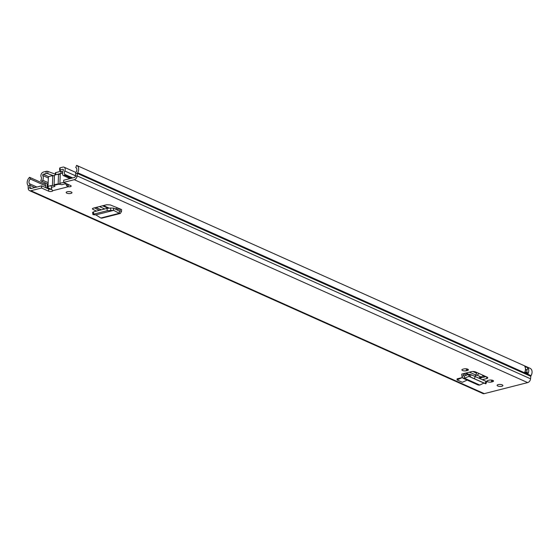 <?xml version="1.0" encoding="UTF-8"?>
<svg xmlns="http://www.w3.org/2000/svg" width="559" height="559" viewBox="0 0 559 559"><rect width="100%" height="100%" fill="white"/><g stroke="black" fill="none" stroke-linecap="round" stroke-linejoin="round"><path stroke-width="0.84" d="M93.688 214.16L93.528 211.84L93.087 212.427M93.528 211.84L106.986 208.416L110.507 207.997L113.638 208.144L119.493 211.183L119.989 210.799L120.129 208.933L121.617 209.597L121.464 211.582L119.989 210.799L119.493 211.183L119.298 213.3L120.297 213.468L121.464 211.582M93.835 214.118L107.293 210.694L106.986 208.416M120.297 213.468L101.787 218.171L100.816 218.003L95.827 214.887L113.603 210.373L107.293 210.694M113.638 208.144L113.603 210.373L113.491 208.102M113.638 210.366L119.298 213.3L100.816 218.003M482.347 379.694L486.637 378.604A3.179 1.097 -177.9 0 0 487.783 377.814A3.179 1.097 -177.9 0 0 487.05 377.073L475.695 371.994A3.179 1.097 -177.9 0 0 471.216 371.707L461.664 374.132L463.642 373.747L466.702 375.117M462.223 377.549L457.101 378.848L457.059 379.924L462.237 377.577M51.155 186.112L51.833 189.655L52.672 190.71A2.313 0.797 2.1 0 1 52.686 190.801A2.313 0.797 2.1 0 1 51.142 191.492A2.313 0.797 2.1 0 1 48.598 191.164L41.548 188.013L41.632 185.833L30.955 188.544A1.293 0.922 -65.9 0 1 30.472 188.516A1.293 0.922 -65.9 0 1 30.004 187.691L31.563 188.39M28.132 185.972L29.92 185.329A3.613 2.585 114.1 0 0 29.403 183.68A3.165 2.257 -65.9 0 1 30.34 179.027L29.578 177.315A5.485 3.92 -65.9 0 0 27.95 185.385A1.293 0.922 114.1 0 1 28.132 185.972L28.223 188.334A3.613 2.585 -65.9 0 0 29.522 190.633A3.613 2.585 -65.9 0 0 30.871 190.724L41.548 188.013M29.522 190.633L482.927 393.543A3.613 2.585 -65.9 0 0 484.276 393.634L527.675 382.601A3.613 2.585 -65.9 0 0 530.554 378.806L530.819 376.354A1.293 0.922 114.1 0 1 531.05 375.662A5.485 3.92 -65.9 0 0 530.093 368.318A5.485 3.92 -65.9 0 0 529.988 368.276L76.786 165.45M65.473 183.247L66.773 185.854L68.219 186.755A2.313 0.797 2.1 0 0 71.182 186.098A2.313 0.797 2.1 0 0 70.644 185.56L63.6 182.409L74.27 179.691A3.613 2.585 -65.9 0 0 77.156 175.896L77.415 173.444A1.293 0.922 114.1 0 1 77.645 172.745A5.485 3.92 -65.9 0 0 76.688 165.408A5.485 3.92 -65.9 0 0 76.59 165.366L75.793 167.553M71.293 192.017A2.907 0.999 2.1 0 1 71.964 192.694A2.907 0.999 2.1 0 1 70.029 193.561A2.907 0.999 2.1 0 1 66.828 193.155A2.907 0.999 2.1 0 1 66.158 192.478A2.907 0.999 2.1 0 1 68.093 191.611A2.907 0.999 2.1 0 1 71.293 192.017M502.234 384.878A2.907 0.999 2.1 0 1 502.904 385.549A2.907 0.999 2.1 0 1 500.969 386.423A2.907 0.999 2.1 0 1 497.769 386.01A2.907 0.999 2.1 0 1 497.098 385.34A2.907 0.999 2.1 0 1 499.033 384.473A2.907 0.999 2.1 0 1 502.234 384.878M492.549 381.727L491.459 382.007A2.711 0.936 2.1 0 1 488.559 382.035A2.711 0.936 2.1 0 1 487.015 381.133A2.711 0.936 2.1 0 1 487.993 380.455L489.083 380.176A2.711 0.936 2.1 0 1 492.898 380.42A2.711 0.936 2.1 0 1 493.527 381.049A2.711 0.936 2.1 0 1 492.549 381.727L492.598 380.309M467.408 370.477L466.311 370.75A2.711 0.936 2.1 0 1 463.418 370.785A2.711 0.936 2.1 0 1 461.874 369.876A2.711 0.936 2.1 0 1 462.852 369.206L463.942 368.926A2.711 0.936 2.1 0 1 467.757 369.171A2.711 0.936 2.1 0 1 468.386 369.799A2.711 0.936 2.1 0 1 467.408 370.477L467.457 369.052M96.434 211.099L92.899 209.352L92.382 208.814L93.304 208.144L106.713 204.734L110.277 204.936L120.129 208.933M51.624 189.256A2.313 0.797 2.1 0 1 48.675 188.984L41.632 185.833M68.498 184.596A2.313 0.797 2.1 0 1 68.303 184.575L68.219 186.755L52.672 190.71M63.6 182.409L63.677 180.229L74.354 177.51A1.293 0.922 -65.9 0 0 75.381 176.155L75.647 173.702A3.613 2.585 114.1 0 1 76.29 171.76A3.165 2.257 -65.9 0 0 75.738 167.525A3.165 2.257 -65.9 0 0 75.682 167.504M479.266 378.317L486.002 376.605M99.397 210.352L94.38 207.864M34.882 187.544L29.92 185.329L30.004 187.691L28.223 188.334M30.34 179.027L45.775 185.937M29.578 177.315L45.3 184.351M526.746 372.441A3.165 2.257 -65.9 0 0 526.718 369.834A2.068 1.474 -65.9 0 0 528.101 367.997A5.485 3.92 114.1 0 1 527.92 373.88L524.621 372.406A5.485 3.92 -65.9 0 0 524.803 366.515L524.803 366.515M528.101 367.997L524.81 366.445A1.936 1.384 -65.9 0 1 524.796 366.508M66.773 185.854L67.59 184.302M525.292 370.61A1.16 0.832 -65.9 0 1 525.998 370.037L526.494 369.911A2.068 1.474 -65.9 0 0 526.718 369.834M457.059 379.924L462.335 382.286L467.177 380.092M463.642 373.629A2.578 1.845 114.1 0 1 463.642 373.747L463.656 375.648L464.229 376.081L463.656 375.648L461.867 376.214L461.853 374.313M465.94 373.049L468.756 374.306L468.924 376.403L483.975 383.083L468.924 376.403L464.403 378.177L462.95 378.205L461.867 376.214M462.95 378.205L478.336 385.088L479.762 385.046L464.403 378.177L464.229 376.081L468.749 374.313L470.014 374.292L469.099 376.424L470.21 376.885L471.125 374.747L470.014 374.292M483.975 383.083L484.995 383.502C486.099 383.949 486.127 383.935 485.072 383.46L470.21 376.885M485.911 381.364C487.015 381.811 487.043 381.797 485.988 381.322L471.125 374.747M484.995 383.502C486.099 383.949 486.127 383.935 485.072 383.46L485.988 381.322M479.762 385.046L483.912 383.111M95.862 214.887L93.395 214.705M51.393 187.342L54.95 186.433A4.521 1.558 2.1 0 1 54.635 185.26A4.521 1.558 2.1 0 1 61.735 184.715L65.291 183.806M64.012 182.59A5.164 1.782 -177.9 0 0 59.897 183.625A2.257 0.776 2.1 0 1 58.164 184.065A5.164 1.782 -177.9 0 0 54.097 185.099A2.138 0.734 2.1 0 1 52.406 185.532A5.199 1.789 -177.9 0 0 47.997 187.132A5.199 1.789 -177.9 0 0 49.185 188.334L50.01 188.704A5.164 1.782 -177.9 0 0 51.596 189.201M52.406 185.532L52.763 175.84A5.199 1.789 -177.9 0 0 48.354 177.448L47.997 187.132M52.763 175.84A2.138 0.734 -177.9 0 0 54.447 175.414L54.097 185.099M58.164 184.065L58.52 174.38A5.164 1.782 -177.9 0 0 54.447 175.414M58.52 174.38A2.257 0.776 -177.9 0 0 60.253 173.94L59.897 183.625M62.594 173.052A5.164 1.782 -177.9 0 0 60.253 173.94M46.069 173.542L43.302 174.247A0.776 0.552 114.1 0 0 42.75 175.477A5.485 3.92 -65.9 0 1 42.791 180.25A1.293 0.922 -65.9 0 1 41.38 181.144A1.293 0.922 -65.9 0 1 41.205 181.032L40.751 180.62A3.165 2.257 -65.9 0 0 41.184 176.993A3.095 2.215 114.1 0 1 41.254 174.073A3.095 2.215 114.1 0 1 43.385 172.067L46.152 171.368A1.293 0.447 2.1 0 1 47.878 171.445L47.794 173.625A1.293 0.447 -177.9 0 0 46.069 173.542L46.152 171.368M55.292 174.177L47.878 171.445M55.264 174.925L55.341 172.906A1.293 0.447 2.1 0 1 55.809 172.584L55.725 174.764A1.293 0.447 -177.9 0 0 55.495 174.841M61.224 173.395A1.293 0.447 -177.9 0 0 60.875 173.458L60.959 171.278L55.809 172.584M60.141 167.805L60.065 169.985A1.293 0.447 -177.9 0 0 59.596 170.306L59.68 168.126A1.293 0.447 2.1 0 1 60.141 167.805L62.908 167.106A3.095 2.215 114.1 0 1 64.068 167.183A3.095 2.215 114.1 0 1 64.788 170.991A3.165 2.257 -65.9 0 0 64.956 174.464L72.698 177.93M53.587 175.764L47.794 173.625M60.065 169.985L62.832 169.286A0.776 0.552 114.1 0 1 63.3 170.257A5.485 3.92 -65.9 0 0 62.908 175.135A1.293 0.922 -65.9 0 0 63.3 175.575A1.293 0.922 -65.9 0 0 64.467 175.114L64.956 174.464M59.596 170.306A1.293 0.447 -177.9 0 0 59.813 170.572L62.692 172.151M60.875 173.458L56.2 174.646M50.925 189.033L50.862 189.047A1.293 0.922 114.1 0 1 50.373 189.019A1.293 0.922 114.1 0 1 50.058 188.725M46.893 183.611A5.164 3.689 114.1 0 1 46.725 188.11M48.36 188.844L48.221 188.327A0.776 0.552 -65.9 0 0 48.13 188.138A5.164 3.689 114.1 0 1 47.571 183.918M478.965 378.177A2.578 1.845 -65.9 0 0 479.985 376.892M45.09 182.807L45.076 183.233A2.453 1.754 -65.9 0 0 45.377 184.484A3.228 2.306 114.1 0 1 45.468 187.551M474.57 371.658L477.051 372.769A0.643 0.461 -65.9 0 0 476.61 373.181L475.779 375.012A2.578 1.845 114.1 0 1 474.759 376.298M479.182 373.552A15.987 11.425 -65.9 0 0 477.065 375.187L475.443 375.599M477.065 375.187L481.271 377.066L479.643 377.479M483.381 375.431L481.271 377.066M110.815 210.275L110.507 207.997M30.871 190.724L484.276 393.634M74.27 179.691L527.675 382.601M530.554 378.806L77.156 175.896L75.381 176.155M530.819 376.354L77.415 173.444L75.647 173.702M29.403 183.68L36.901 187.034M77.645 172.745L531.05 375.662M48.598 191.164L48.675 188.984M54.677 185.218L58.339 184.288M527.92 373.88L527.941 373.265A0.776 0.552 -65.9 0 0 527.375 372.685L527.333 372.699M524.845 371.945L527.759 373.251L527.731 374.041M525.474 369.331L526.494 369.911M527.941 367.843A1.936 1.384 114.1 0 1 526.417 369.758L525.446 369.667M527.284 372.769A0.643 0.461 114.1 0 1 527.759 373.251L527.941 373.265M525.998 370.037L525.921 369.883A1.293 0.922 114.1 0 0 525.376 370.212M486.693 376.913L486.637 378.604M474.339 378.653L475.255 376.521M464.445 375.997L463.656 375.648M491.459 382.007L491.529 380.071M466.311 370.75L466.388 368.821M119.165 211.009L119.989 210.799M116.656 209.709L119.961 208.863M92.899 209.352L92.836 208.304M68.897 178.901L68.925 178.09M43.302 174.247L48.843 176.728M62.832 169.286L63.328 169.503M64.467 175.114L71.468 178.244M64.788 170.991L75.423 175.757M42.791 180.25L48.165 182.653M42.75 175.477L48.333 177.979M95.952 207.466L101.312 209.863M480.698 377.213L481.753 377.688M483.228 375.536L485.757 376.668M482.696 375.907L484.891 376.885M48.221 188.327L48.647 188.041M49.017 189.11L49.779 188.6M99.425 206.585L104.785 208.982M469.413 372.161L475.779 375.012M102.57 205.782L107.992 208.214M472.886 371.511L476.61 373.181M103.436 205.565L109.033 208.067M92.591 212.273L92.899 214.551M76.688 165.408L530.093 368.318M527.528 372.79L524.971 371.644M465.347 373.195L468.26 374.502M485.862 383.83L486.777 381.699M118.075 208.102L115.042 208.87M64.068 167.183L75.94 172.493M41.38 181.144L48.109 184.156M63.3 175.575L70.064 178.6"/></g></svg>
